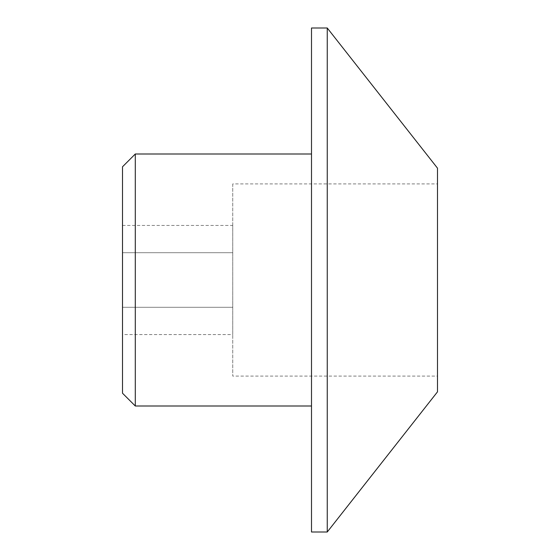 <?xml version="1.0" encoding="UTF-8"?>
<svg xmlns="http://www.w3.org/2000/svg" width="560" height="560" viewBox="0 0 560 560"><rect width="100%" height="100%" fill="white"/><g stroke="black" fill="none" stroke-linecap="round" stroke-linejoin="round"><path stroke-width="0.42" stroke-dasharray="2.8 2.1" d="M311.5 406L311.5 154L311.5 406M232.75 183.925L232.75 376.075L232.75 183.925L437.5 183.925L437.5 376.075L232.75 376.075M232.75 334.558L232.75 225.442L232.75 334.558L122.5 334.558L122.5 307.279L122.5 334.558M122.5 307.279L232.75 307.279L122.5 307.279L122.5 252.721L122.5 307.279M122.5 252.721L232.75 252.721L122.5 252.721L122.5 225.442L122.5 252.721M122.5 225.442L232.75 225.442M437.5 376.075L437.5 183.925M437.5 168.175L437.5 391.825M327.25 28L327.25 532M311.5 28L311.5 532M135.289 154L135.289 406M122.5 166.789L122.5 393.211"/><path stroke-width="0.84" d="M311.5 406L135.289 406L122.5 393.211L122.5 166.789L135.289 154L311.5 154M135.289 406L135.289 154M327.25 532L311.5 532L311.5 28L327.25 28L437.5 168.175L437.5 391.825L327.25 532L327.25 28"/></g></svg>
